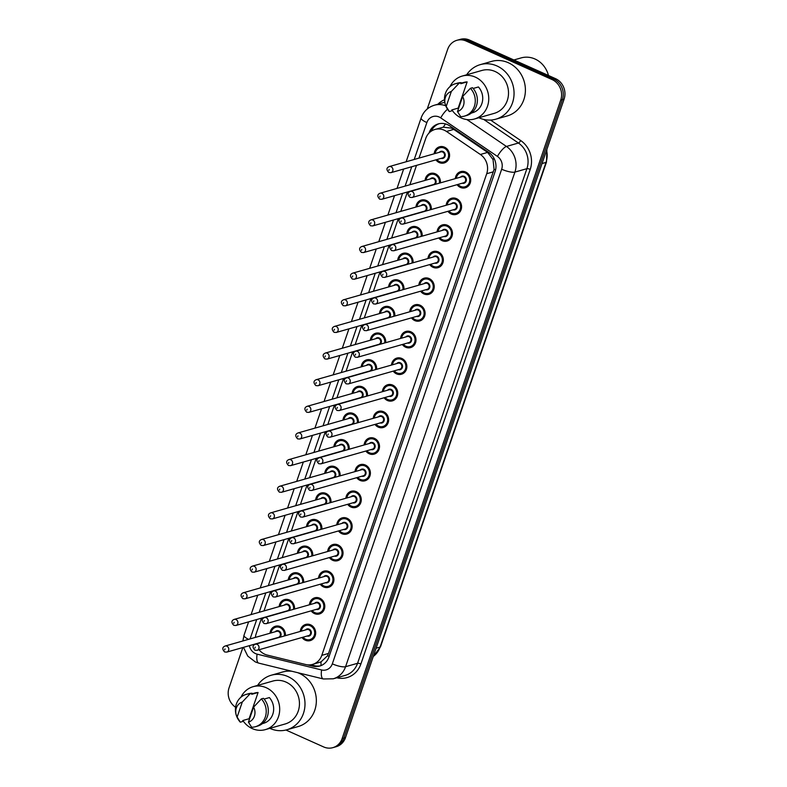 <?xml version="1.0" encoding="UTF-8"?>
<svg xmlns="http://www.w3.org/2000/svg" width="787" height="787" viewBox="0 0 787 787"><rect width="100%" height="100%" fill="white"/><g stroke="black" fill="none" stroke-linecap="round" stroke-linejoin="round"><path stroke-width="1.18" d="M446.209 205.25A8.401 7.644 74.1 0 1 451.581 198.265A8.401 7.644 74.1 0 1 456.519 198.649A8.401 7.644 74.1 0 1 461.585 206.951A8.401 7.644 74.1 0 1 456.185 214.428A8.401 7.644 74.1 0 1 451.246 214.034A8.401 7.644 74.1 0 1 447.941 211.319M437.09 231.89A8.401 7.644 74.1 0 1 442.461 224.895A8.401 7.644 74.1 0 1 447.4 225.289A8.401 7.644 74.1 0 1 452.466 233.582A8.401 7.644 74.1 0 1 447.065 241.058A8.401 7.644 74.1 0 1 442.127 240.674A8.401 7.644 74.1 0 1 438.812 237.949M427.971 258.53A8.401 7.644 74.1 0 1 433.342 251.535A8.401 7.644 74.1 0 1 438.28 251.919A8.401 7.644 74.1 0 1 443.347 260.222A8.401 7.644 74.1 0 1 437.946 267.698A8.401 7.644 74.1 0 1 433.007 267.305A8.401 7.644 74.1 0 1 429.692 264.589M418.851 285.16A8.401 7.644 74.1 0 1 424.223 278.165A8.401 7.644 74.1 0 1 429.161 278.559A8.401 7.644 74.1 0 1 434.227 286.862A8.401 7.644 74.1 0 1 428.826 294.328A8.401 7.644 74.1 0 1 423.888 293.945A8.401 7.644 74.1 0 1 420.573 291.22M409.732 311.8A8.401 7.644 74.1 0 1 415.103 304.805A8.401 7.644 74.1 0 1 420.042 305.199A8.401 7.644 74.1 0 1 425.108 313.492A8.401 7.644 74.1 0 1 419.707 320.968A8.401 7.644 74.1 0 1 414.769 320.575A8.401 7.644 74.1 0 1 411.453 317.859M400.613 338.43A8.401 7.644 74.1 0 1 405.984 331.435A8.401 7.644 74.1 0 1 410.922 331.829A8.401 7.644 74.1 0 1 415.989 340.132A8.401 7.644 74.1 0 1 410.588 347.608A8.401 7.644 74.1 0 1 405.649 347.215A8.401 7.644 74.1 0 1 402.334 344.499M391.493 365.07A8.401 7.644 74.1 0 1 396.864 358.075A8.401 7.644 74.1 0 1 401.803 358.469A8.401 7.644 74.1 0 1 406.869 366.762A8.401 7.644 74.1 0 1 401.468 374.238A8.401 7.644 74.1 0 1 396.53 373.855A8.401 7.644 74.1 0 1 393.215 371.13M382.374 391.7A8.401 7.644 74.1 0 1 387.745 384.715A8.401 7.644 74.1 0 1 392.683 385.099A8.401 7.644 74.1 0 1 397.75 393.402A8.401 7.644 74.1 0 1 392.349 400.878A8.401 7.644 74.1 0 1 387.411 400.485A8.401 7.644 74.1 0 1 384.095 397.769M373.254 418.34A8.401 7.644 74.1 0 1 378.626 411.345A8.401 7.644 74.1 0 1 383.564 411.739A8.401 7.644 74.1 0 1 388.63 420.042A8.401 7.644 74.1 0 1 383.23 427.508A8.401 7.644 74.1 0 1 378.291 427.125A8.401 7.644 74.1 0 1 374.976 424.4M364.135 444.98A8.401 7.644 74.1 0 1 369.506 437.985A8.401 7.644 74.1 0 1 374.445 438.369A8.401 7.644 74.1 0 1 379.511 446.672A8.401 7.644 74.1 0 1 374.11 454.148A8.401 7.644 74.1 0 1 369.172 453.755A8.401 7.644 74.1 0 1 365.857 451.04M355.016 471.61A8.401 7.644 74.1 0 1 360.387 464.615A8.401 7.644 74.1 0 1 365.325 465.009A8.401 7.644 74.1 0 1 370.392 473.312A8.401 7.644 74.1 0 1 364.991 480.788A8.401 7.644 74.1 0 1 360.053 480.395A8.401 7.644 74.1 0 1 356.737 477.67M345.896 498.25A8.401 7.644 74.1 0 1 351.268 491.255A8.401 7.644 74.1 0 1 356.206 491.649A8.401 7.644 74.1 0 1 361.272 499.942A8.401 7.644 74.1 0 1 355.872 507.418A8.401 7.644 74.1 0 1 350.933 507.035A8.401 7.644 74.1 0 1 347.618 504.31M336.777 524.88A8.401 7.644 74.1 0 1 342.148 517.895A8.401 7.644 74.1 0 1 347.087 518.279A8.401 7.644 74.1 0 1 352.153 526.582A8.401 7.644 74.1 0 1 346.752 534.058A8.401 7.644 74.1 0 1 341.814 533.665A8.401 7.644 74.1 0 1 338.499 530.95M327.658 551.52A8.401 7.644 74.1 0 1 333.029 544.525A8.401 7.644 74.1 0 1 337.967 544.919A8.401 7.644 74.1 0 1 343.034 553.222A8.401 7.644 74.1 0 1 337.633 560.688A8.401 7.644 74.1 0 1 332.694 560.305A8.401 7.644 74.1 0 1 329.379 557.58M318.538 578.16A8.401 7.644 74.1 0 1 323.91 571.165A8.401 7.644 74.1 0 1 328.848 571.549A8.401 7.644 74.1 0 1 333.914 579.852A8.401 7.644 74.1 0 1 328.513 587.328A8.401 7.644 74.1 0 1 323.575 586.935A8.401 7.644 74.1 0 1 320.26 584.22M309.419 604.79A8.401 7.644 74.1 0 1 314.79 597.795A8.401 7.644 74.1 0 1 319.729 598.189A8.401 7.644 74.1 0 1 324.795 606.492A8.401 7.644 74.1 0 1 319.394 613.968A8.401 7.644 74.1 0 1 314.456 613.575A8.401 7.644 74.1 0 1 311.14 610.85M300.3 631.43A8.401 7.644 74.1 0 1 305.671 624.435A8.401 7.644 74.1 0 1 310.609 624.829A8.401 7.644 74.1 0 1 315.676 633.122A8.401 7.644 74.1 0 1 310.275 640.598A8.401 7.644 74.1 0 1 305.336 640.215A8.401 7.644 74.1 0 1 302.021 637.49M455.329 178.619A8.401 7.644 74.1 0 1 460.7 171.625A8.401 7.644 74.1 0 1 465.638 172.019A8.401 7.644 74.1 0 1 470.705 180.312A8.401 7.644 74.1 0 1 465.304 187.788A8.401 7.644 74.1 0 1 460.375 187.404A8.401 7.644 74.1 0 1 457.06 184.679M425.078 180.41A8.401 7.644 74.1 0 1 430.45 173.425A8.401 7.644 74.1 0 1 435.388 173.809A8.401 7.644 74.1 0 1 440.405 182.869M415.959 207.05A8.401 7.644 74.1 0 1 421.33 200.055A8.401 7.644 74.1 0 1 426.269 200.449A8.401 7.644 74.1 0 1 431.286 209.509M406.84 233.69A8.401 7.644 74.1 0 1 412.211 226.695A8.401 7.644 74.1 0 1 417.149 227.079A8.401 7.644 74.1 0 1 422.166 236.139M397.72 260.32A8.401 7.644 74.1 0 1 403.092 253.325A8.401 7.644 74.1 0 1 408.03 253.719A8.401 7.644 74.1 0 1 413.047 262.779M388.601 286.96A8.401 7.644 74.1 0 1 393.972 279.965A8.401 7.644 74.1 0 1 398.911 280.359A8.401 7.644 74.1 0 1 403.928 289.409M379.482 313.59A8.401 7.644 74.1 0 1 384.853 306.605A8.401 7.644 74.1 0 1 389.791 306.989A8.401 7.644 74.1 0 1 394.808 316.049M370.362 340.23A8.401 7.644 74.1 0 1 375.733 333.235A8.401 7.644 74.1 0 1 380.672 333.629A8.401 7.644 74.1 0 1 385.689 342.689M361.243 366.87A8.401 7.644 74.1 0 1 366.614 359.875A8.401 7.644 74.1 0 1 371.553 360.259A8.401 7.644 74.1 0 1 376.57 369.319M352.123 393.5A8.401 7.644 74.1 0 1 357.495 386.506A8.401 7.644 74.1 0 1 362.433 386.899A8.401 7.644 74.1 0 1 367.45 395.959M343.004 420.14A8.401 7.644 74.1 0 1 348.375 413.145A8.401 7.644 74.1 0 1 353.314 413.539A8.401 7.644 74.1 0 1 358.331 422.589M333.885 446.77A8.401 7.644 74.1 0 1 339.256 439.776A8.401 7.644 74.1 0 1 344.194 440.169A8.401 7.644 74.1 0 1 349.212 449.229M324.765 473.41A8.401 7.644 74.1 0 1 330.137 466.416A8.401 7.644 74.1 0 1 335.075 466.809A8.401 7.644 74.1 0 1 340.092 475.869M315.646 500.04A8.401 7.644 74.1 0 1 321.017 493.055A8.401 7.644 74.1 0 1 325.956 493.439A8.401 7.644 74.1 0 1 330.973 502.5M306.527 526.68A8.401 7.644 74.1 0 1 311.898 519.686A8.401 7.644 74.1 0 1 316.836 520.079A8.401 7.644 74.1 0 1 321.853 529.139M297.407 553.32A8.401 7.644 74.1 0 1 302.779 546.326A8.401 7.644 74.1 0 1 307.717 546.709A8.401 7.644 74.1 0 1 312.734 555.77M288.288 579.95A8.401 7.644 74.1 0 1 293.659 572.956A8.401 7.644 74.1 0 1 298.598 573.349A8.401 7.644 74.1 0 1 303.615 582.41M279.169 606.59A8.401 7.644 74.1 0 1 284.54 599.596A8.401 7.644 74.1 0 1 289.478 599.989A8.401 7.644 74.1 0 1 294.495 609.049M270.049 633.22A8.401 7.644 74.1 0 1 275.42 626.236A8.401 7.644 74.1 0 1 280.359 626.619A8.401 7.644 74.1 0 1 285.376 635.68M434.198 153.78A8.401 7.644 74.1 0 1 439.569 146.785A8.401 7.644 74.1 0 1 444.507 147.179A8.401 7.644 74.1 0 1 449.574 155.472A8.401 7.644 74.1 0 1 444.173 162.948A8.401 7.644 74.1 0 1 439.235 162.565A8.401 7.644 74.1 0 1 435.929 159.84M259.041 649.737A15.76 14.323 -105.9 0 0 267.226 655.079L305.73 664.523A15.76 14.323 -105.9 0 0 312.557 664.415L321.057 661.877L327.549 655.728L328.553 653.426L494.079 169.333L493.036 159.564L487.615 152.412L453.755 129.402L451.433 128.133L443.327 127.179L434.955 129.462A15.76 14.323 -105.9 0 0 425.708 138.532L419.009 158.108M312.557 664.415A15.76 14.323 -105.9 0 0 321.804 655.345L486.71 173.711A15.76 14.323 -105.9 0 0 480.355 154.478L446.495 131.468A15.76 14.323 -105.9 0 0 444.212 130.189A15.76 14.323 -105.9 0 0 434.955 129.462M261.491 618.179L256.168 633.732A15.76 14.323 -105.9 0 0 255.372 637.411M416.52 165.368L409.889 184.738M407.4 192.008L400.77 211.378M398.281 218.638L391.651 238.018M389.162 245.278L382.531 264.648M380.042 271.909L373.412 291.288M370.923 298.548L364.292 317.918M361.804 325.188L355.173 344.558M352.684 351.819L346.054 371.198M343.565 378.458L336.934 397.828M334.445 405.089L327.815 424.468M325.326 431.729L318.696 451.099M316.207 458.368L309.576 477.739M307.087 484.999L300.457 504.378M297.968 511.639L291.338 531.009M288.849 538.269L282.218 557.649M279.729 564.909L273.099 584.279M270.61 591.549L263.979 610.919M427.233 109.009L447.655 49.374A15.76 14.323 74.1 0 1 456.903 40.304A15.76 14.323 74.1 0 1 466.16 41.042L552.1 79.576A15.76 14.323 74.1 0 1 560.728 100.087L342.119 738.58L343.801 738.098A15.76 14.323 74.1 0 1 334.554 747.168A15.76 14.323 74.1 0 0 343.801 738.098L562.41 99.605L343.801 738.098L345.483 737.626A15.76 14.323 74.1 0 1 336.236 746.696L332.871 747.65A15.76 14.323 74.1 0 1 323.614 746.922L285.937 730.021M552.1 79.576L553.782 79.103A15.76 14.323 74.1 0 1 562.41 99.605A15.76 14.323 74.1 0 0 553.782 79.103L467.842 40.56L553.782 79.103L555.465 78.621A15.76 14.323 74.1 0 1 564.092 99.132L345.483 737.626M456.903 40.304L458.585 39.832A15.76 14.323 74.1 0 1 467.842 40.56A15.76 14.323 74.1 0 0 458.585 39.832L460.267 39.35A15.76 14.323 74.1 0 1 469.524 40.078L555.465 78.621M307.294 664.808L312.852 666.176A15.76 14.323 -105.9 0 0 319.679 666.068A15.76 14.323 -105.9 0 0 328.927 656.997L495.112 171.615A15.76 14.323 -105.9 0 0 488.766 152.383L449.82 125.92A15.76 14.323 -105.9 0 0 447.537 124.651A15.76 14.323 -105.9 0 0 438.28 123.913A15.76 14.323 -105.9 0 0 429.033 132.983L429.004 133.072M431.227 131.203A15.76 14.323 74.1 0 1 439.136 123.707M235.598 707.238A15.76 14.323 74.1 0 1 229.047 687.868L242.858 647.524M342.119 738.58A15.76 14.323 74.1 0 1 332.871 747.65M320.506 665.802A15.76 14.323 74.1 0 1 314.534 665.694L310.826 664.789M513.881 59.979L521.112 57.913A23.64 21.495 74.1 0 1 535.003 59.015A23.64 21.495 74.1 0 1 548.46 75.483M466.642 74.804A28.362 25.794 74.1 0 1 480.286 64.632A28.362 25.794 74.1 0 1 496.951 65.951A28.362 25.794 74.1 0 1 514.049 93.958A28.362 25.794 74.1 0 1 495.83 119.191A28.362 25.794 74.1 0 1 479.175 117.873A28.362 25.794 74.1 0 1 478.88 117.745M480.286 64.632L491.639 61.396A28.362 25.794 74.1 0 1 508.304 62.714A28.362 25.794 74.1 0 1 525.401 90.731A28.362 25.794 74.1 0 1 507.192 115.955L495.83 119.191M450.016 86.6A22.321 20.295 74.1 0 1 462.176 76.073A22.321 20.295 74.1 0 1 475.289 77.106A22.321 20.295 74.1 0 1 488.747 99.162A22.321 20.295 74.1 0 1 474.413 119.014A22.321 20.295 74.1 0 1 461.3 117.981A22.321 20.295 74.1 0 1 451.905 109.905M462.176 76.073L481.939 70.446A22.321 20.295 74.1 0 1 495.053 71.479A22.321 20.295 74.1 0 1 508.51 93.525A22.321 20.295 74.1 0 1 494.177 113.377L474.413 119.014M473.164 88.469L478.437 86.964A15.76 14.323 74.1 0 1 472.613 112.698L471.423 113.043M462.638 96.526A10.506 9.552 74.1 0 1 457.503 111.538L462.638 96.526L470.39 88.311A16.812 15.287 74.1 0 1 464.487 116.102A16.812 15.287 74.1 0 1 460.69 116.643L457.503 111.538M470.39 88.311L472.485 87.711A16.812 15.287 74.1 0 1 466.593 115.512L464.487 116.102M460.818 83.697L467.134 81.897L458.152 108.124L451.846 109.914L451.482 110.967L449.377 111.567A16.812 15.287 74.1 0 1 455.28 83.776A16.812 15.287 74.1 0 1 459.077 83.245L461.182 82.645L460.818 83.697M460.975 83.245L463.976 82.389A15.76 14.323 74.1 0 1 467.134 81.897M446.19 106.471A10.506 9.552 74.1 0 1 451.335 91.459L446.19 106.471L449.377 111.567M451.335 91.459L459.077 83.245M455.28 83.776L457.375 83.176A16.812 15.287 74.1 0 1 461.182 82.645M257.585 685.408A28.362 25.794 74.1 0 1 271.23 675.236A28.362 25.794 74.1 0 1 287.894 676.554A28.362 25.794 74.1 0 1 304.992 704.572A28.362 25.794 74.1 0 1 286.773 729.795A28.362 25.794 74.1 0 1 270.118 728.477A28.362 25.794 74.1 0 1 269.823 728.349M271.23 675.236L282.582 672.009A28.362 25.794 74.1 0 1 291.967 671.281M297.722 672.688A28.362 25.794 74.1 0 1 299.247 673.318A28.362 25.794 74.1 0 1 316.344 701.335A28.362 25.794 74.1 0 1 298.135 726.558L286.773 729.795M240.96 697.203A22.321 20.295 74.1 0 1 253.119 686.687A22.321 20.295 74.1 0 1 266.232 687.72A22.321 20.295 74.1 0 1 279.69 709.766A22.321 20.295 74.1 0 1 265.357 729.618A22.321 20.295 74.1 0 1 252.243 728.585A22.321 20.295 74.1 0 1 242.849 720.508M253.119 686.687L272.882 681.05A22.321 20.295 74.1 0 1 285.996 682.083A22.321 20.295 74.1 0 1 299.453 704.129A22.321 20.295 74.1 0 1 285.12 723.991L265.357 729.618M264.107 699.082L269.38 697.577A15.76 14.323 74.1 0 1 263.556 723.302L262.366 723.647M253.581 707.139A10.506 9.552 74.1 0 1 248.446 722.151L253.581 707.139L261.333 698.925A16.812 15.287 74.1 0 1 255.431 726.716A16.812 15.287 74.1 0 1 251.633 727.247L248.446 722.151M261.333 698.925L263.429 698.325A16.812 15.287 74.1 0 1 257.536 726.116L255.431 726.716M251.761 694.301L258.077 692.501L249.095 718.728L242.79 720.528L242.426 721.581L240.32 722.181A16.812 15.287 74.1 0 1 246.223 694.38A16.812 15.287 74.1 0 1 250.02 693.849L252.125 693.249L251.761 694.301M251.919 693.849L254.919 692.993A15.76 14.323 74.1 0 1 258.077 692.501M237.133 717.075A10.506 9.552 74.1 0 1 242.278 702.063L237.133 717.075L240.32 722.181M242.278 702.063L250.02 693.849M246.223 694.38L248.318 693.78A16.812 15.287 74.1 0 1 252.125 693.249M453.755 129.402L446.495 131.468M432.663 130.357A15.76 3.984 -161.1 0 1 431.866 129.934M495.584 169.953A15.76 3.984 -161.1 0 1 494.079 169.333M493.036 159.564A15.76 4.437 -55.8 0 1 493.941 158.197M329.143 656.378A15.76 3.984 -161.1 0 1 327.549 655.728M443.327 127.179A15.76 4.437 -55.8 0 1 445.491 123.913M321.037 665.605A15.76 5.824 -76.2 0 1 321.057 661.877M487.615 152.412L480.355 154.478M493.449 171.792L486.71 173.711M328.553 653.426L321.804 655.345M542.036 163.548L546.011 162.417A5.253 1.328 18.9 0 0 546.463 162.092L380.524 646.747A5.253 1.328 -161.1 0 1 380.082 647.071L546.011 162.417A21.013 19.104 -105.9 0 0 546.591 150.238M373.274 656.456A21.013 19.104 -105.9 0 0 380.082 647.071L376.107 648.203M469.524 40.078L466.16 41.042M564.092 99.132L560.728 100.087M249.371 645.674A10.506 9.552 -105.9 0 0 255.49 653.584A10.506 9.552 -105.9 0 0 257.103 654.145L321.608 669.963A10.506 9.552 -105.9 0 0 332.321 663.844L501.663 169.235A10.506 9.552 -105.9 0 0 497.433 156.416L440.71 117.873A10.506 9.552 -105.9 0 0 439.195 117.017A10.506 9.552 -105.9 0 0 426.859 122.575L414.228 159.466M426.859 122.575A10.506 2.656 18.9 0 1 421.124 117.981C423.485 111.518 427.902 107.268 434.345 105.232A21.013 19.104 74.1 0 1 445.757 105.812M243.458 647.357L247.757 656.083L255.391 661.975L258.815 663.146A10.506 3.886 -76.2 0 1 257.103 654.145M437.916 104.218A23.64 21.495 74.1 0 1 444.488 99.752M490.557 120.057L520.689 140.539A23.64 21.495 74.1 0 1 530.222 169.392L360.879 664.002A23.64 21.495 74.1 0 1 336.806 677.784M466.888 119.565L506.454 146.451L518.436 143.027L483.68 119.417M497.433 156.416A10.506 2.961 -55.8 0 1 506.454 146.451A21.013 19.104 74.1 0 1 514.914 172.087L526.906 168.674A21.013 19.104 -105.9 0 0 518.436 143.027A2.627 0.738 124.2 0 0 520.689 140.539M501.663 169.235A10.506 2.656 18.9 0 0 514.914 172.087L345.572 666.707L357.564 663.293L526.906 168.674A2.627 0.659 -161.1 0 1 530.222 169.392M332.321 663.844A10.506 2.656 18.9 0 0 345.572 666.707A21.013 19.104 74.1 0 1 333.245 678.797L345.227 675.384A21.013 19.104 -105.9 0 0 357.564 663.293A2.627 0.659 -161.1 0 1 360.879 664.002M411.739 166.736L405.108 186.106M402.619 193.366L395.989 212.746M393.5 220.006L386.87 239.376M384.381 246.636L377.75 266.016M375.261 273.276L368.631 292.646M366.142 299.916L359.511 319.286M357.023 326.546L350.392 345.916M347.903 353.186L341.273 372.556M338.784 379.816L332.153 399.196M329.664 406.456L323.034 425.826M320.545 433.096L313.915 452.466M311.426 459.726L304.795 479.096M302.306 486.366L295.676 505.736M293.187 512.996L286.557 532.376M284.068 539.636L277.437 559.006M274.948 566.266L268.318 585.646M265.829 592.906L259.189 612.276M256.71 619.546L250.069 638.916M258.815 663.146L323.309 678.965A10.506 3.886 -76.2 0 1 321.608 669.963M242.888 640.962L244 635.316A10.506 2.656 18.9 0 0 248.544 639.349M440.71 117.873A10.506 2.961 -55.8 0 1 447.528 109.216M314.534 665.694L312.852 666.176M434.906 153.573A7.88 7.162 74.1 0 1 439.923 147.228A7.88 7.162 74.1 0 1 444.557 147.592A7.88 7.162 74.1 0 1 449.298 155.373A7.88 7.162 74.1 0 1 444.242 162.388A7.88 7.162 74.1 0 1 439.618 162.024M436.923 159.554A7.358 6.689 -105.9 0 0 439.569 161.601A7.358 6.689 -105.9 0 0 448.206 157.705A7.358 6.689 -105.9 0 0 444.173 148.133A7.358 6.689 -105.9 0 0 435.201 153.495M439.353 152.304A3.679 3.345 74.1 0 1 445.098 156.101A3.679 3.345 74.1 0 1 441.084 158.374M390.923 172.668L442.53 157.961A3.148 2.863 -105.9 0 0 442.648 152.039A3.148 2.863 -105.9 0 0 440.799 151.901L389.191 166.598A3.148 2.863 74.1 0 1 392.949 169.864A3.148 2.863 74.1 0 1 390.923 172.668L388.817 172.51C386.24 169.776 386.358 167.808 389.191 166.598M388.847 170.415L389.172 169.451L388.847 170.415M439.53 161.984A7.88 7.162 74.1 0 1 436.637 159.633M463.405 171.399L461.054 172.068L457.375 174.704L455.998 178.423A7.88 7.162 74.1 0 1 461.054 172.068A7.88 7.162 74.1 0 1 465.688 172.432A7.88 7.162 74.1 0 1 470.429 180.213A7.88 7.162 74.1 0 1 465.373 187.227A7.88 7.162 74.1 0 1 460.749 186.863A7.88 7.162 74.1 0 1 457.768 184.473M458.054 184.394A7.358 6.689 -105.9 0 0 460.7 186.44A7.358 6.689 -105.9 0 0 469.337 182.545A7.358 6.689 -105.9 0 0 465.304 172.973A7.358 6.689 -105.9 0 0 456.332 178.334M460.484 177.144A3.679 3.345 74.1 0 1 466.229 180.941A3.679 3.345 74.1 0 1 462.215 183.214M463.661 182.8A3.148 2.863 -105.9 0 0 463.779 176.878A3.148 2.863 -105.9 0 0 461.93 176.741L410.322 191.438A3.148 2.863 74.1 0 1 414.08 194.704A3.148 2.863 74.1 0 1 412.054 197.507L463.661 182.8M410.302 194.291L409.978 195.255L410.302 194.291M433.155 173.199L430.804 173.868L427.125 176.495L425.747 180.223A7.88 7.162 74.1 0 1 430.804 173.868A7.88 7.162 74.1 0 1 435.437 174.232A7.88 7.162 74.1 0 1 440.11 182.958M439.382 183.164A7.358 6.689 -105.9 0 0 435.054 174.773A7.358 6.689 -105.9 0 0 426.082 180.125M430.233 178.944A3.679 3.345 74.1 0 1 436.077 181.069A3.679 3.345 74.1 0 1 434.886 184.443M381.803 199.298L433.411 184.591A3.148 2.863 -105.9 0 0 433.529 178.679A3.148 2.863 -105.9 0 0 431.679 178.531L380.072 193.238A3.148 2.863 74.1 0 1 383.83 196.494A3.148 2.863 74.1 0 1 381.803 199.298L379.698 199.15C377.121 196.416 377.239 194.448 380.072 193.238M379.728 197.045L380.052 196.091L379.728 197.045M432.486 185.122A3.679 3.345 74.1 0 1 431.965 185.004M416.667 206.843A7.88 7.162 74.1 0 1 421.684 200.498A7.88 7.162 74.1 0 1 426.318 200.872A7.88 7.162 74.1 0 1 430.991 209.588M430.263 209.795A7.358 6.689 -105.9 0 0 425.934 201.413A7.358 6.689 -105.9 0 0 416.962 206.765M421.114 205.584A3.679 3.345 74.1 0 1 426.957 207.709A3.679 3.345 74.1 0 1 425.767 211.073M372.684 225.938L424.291 211.231A3.148 2.863 -105.9 0 0 424.409 205.318A3.148 2.863 -105.9 0 0 422.56 205.171L370.952 219.878A3.148 2.863 74.1 0 1 374.71 223.134A3.148 2.863 74.1 0 1 372.684 225.938L370.579 225.78C368.001 223.046 368.119 221.078 370.952 219.878M370.608 223.685L370.933 222.721L370.608 223.685M423.367 211.762A3.679 3.345 74.1 0 1 422.845 211.644M407.548 233.483A7.88 7.162 74.1 0 1 412.565 227.138A7.88 7.162 74.1 0 1 417.199 227.502A7.88 7.162 74.1 0 1 421.871 236.228M421.143 236.434A7.358 6.689 -105.9 0 0 416.815 228.043A7.358 6.689 -105.9 0 0 407.843 233.405M411.995 232.214A3.679 3.345 74.1 0 1 417.838 234.339A3.679 3.345 74.1 0 1 416.648 237.713M363.564 252.568L415.172 237.871A3.148 2.863 -105.9 0 0 415.29 231.949A3.148 2.863 -105.9 0 0 413.441 231.801L361.833 246.508A3.148 2.863 74.1 0 1 365.591 249.764A3.148 2.863 74.1 0 1 363.564 252.568L361.459 252.42C358.882 249.686 359 247.718 361.833 246.508M361.489 250.325L361.813 249.361L361.489 250.325M414.247 238.402A3.679 3.345 74.1 0 1 413.726 238.274M398.429 260.123A7.88 7.162 74.1 0 1 403.446 253.778A7.88 7.162 74.1 0 1 408.079 254.142A7.88 7.162 74.1 0 1 412.752 262.858M412.024 263.065A7.358 6.689 -105.9 0 0 407.696 254.683A7.358 6.689 -105.9 0 0 398.724 260.035M402.875 258.854A3.679 3.345 74.1 0 1 408.719 260.979A3.679 3.345 74.1 0 1 407.528 264.353M354.445 279.208L406.053 264.501A3.148 2.863 -105.9 0 0 406.171 258.589A3.148 2.863 -105.9 0 0 404.321 258.441L352.714 273.148A3.148 2.863 74.1 0 1 356.472 276.404A3.148 2.863 74.1 0 1 354.445 279.208L352.34 279.051C349.762 276.326 349.881 274.348 352.714 273.148M352.369 276.955L352.694 275.991L352.369 276.955M405.128 265.032A3.679 3.345 74.1 0 1 404.607 264.914M446.918 205.053A7.88 7.162 74.1 0 1 451.935 198.708A7.88 7.162 74.1 0 1 456.568 199.072A7.88 7.162 74.1 0 1 461.31 206.853A7.88 7.162 74.1 0 1 456.253 213.857A7.88 7.162 74.1 0 1 451.63 213.493A7.88 7.162 74.1 0 1 448.649 211.113M448.934 211.034A7.358 6.689 -105.9 0 0 451.581 213.07A7.358 6.689 -105.9 0 0 460.218 209.185A7.358 6.689 -105.9 0 0 456.185 199.613A7.358 6.689 -105.9 0 0 447.213 204.964M451.364 203.784A3.679 3.345 74.1 0 1 457.109 207.571A3.679 3.345 74.1 0 1 453.096 209.844M454.542 209.431A3.148 2.863 -105.9 0 0 454.66 203.518A3.148 2.863 -105.9 0 0 452.81 203.371L401.203 218.078A3.148 2.863 74.1 0 1 404.961 221.334A3.148 2.863 74.1 0 1 402.934 224.138L454.542 209.431M401.183 220.931L400.858 221.885L401.183 220.931M437.798 231.683A7.88 7.162 74.1 0 1 442.815 225.338A7.88 7.162 74.1 0 1 447.449 225.712A7.88 7.162 74.1 0 1 452.191 233.493A7.88 7.162 74.1 0 1 447.134 240.497A7.88 7.162 74.1 0 1 442.51 240.133A7.88 7.162 74.1 0 1 439.53 237.753M439.815 237.664A7.358 6.689 -105.9 0 0 442.461 239.71A7.358 6.689 -105.9 0 0 451.099 235.815A7.358 6.689 -105.9 0 0 447.065 226.243A7.358 6.689 -105.9 0 0 438.093 231.604M442.245 230.424A3.679 3.345 74.1 0 1 447.99 234.211A3.679 3.345 74.1 0 1 443.976 236.484M445.422 236.07A3.148 2.863 -105.9 0 0 445.54 230.158A3.148 2.863 -105.9 0 0 443.691 230.011L392.083 244.718A3.148 2.863 74.1 0 1 395.841 247.974A3.148 2.863 74.1 0 1 393.815 250.778L445.422 236.07M392.064 247.561L391.739 248.525L392.064 247.561M433.303 266.724A7.88 7.162 74.1 0 1 430.4 264.383M428.679 258.323A7.88 7.162 74.1 0 1 433.696 251.978A7.88 7.162 74.1 0 1 438.329 252.342A7.88 7.162 74.1 0 1 443.071 260.123A7.88 7.162 74.1 0 1 438.015 267.127A7.88 7.162 74.1 0 1 433.391 266.763M430.696 264.304A7.358 6.689 -105.9 0 0 433.342 266.35A7.358 6.689 -105.9 0 0 441.979 262.455A7.358 6.689 -105.9 0 0 437.946 252.883A7.358 6.689 -105.9 0 0 428.974 258.234M433.125 257.054A3.679 3.345 74.1 0 1 438.871 260.841A3.679 3.345 74.1 0 1 434.857 263.114M436.303 262.701A3.148 2.863 -105.9 0 0 436.421 256.788A3.148 2.863 -105.9 0 0 434.572 256.641L382.964 271.348A3.148 2.863 74.1 0 1 386.722 274.604A3.148 2.863 74.1 0 1 384.695 277.408L436.303 262.701M382.944 274.201L382.62 275.165L382.944 274.201M389.309 286.753A7.88 7.162 74.1 0 1 394.326 280.408A7.88 7.162 74.1 0 1 398.96 280.772A7.88 7.162 74.1 0 1 403.633 289.498M402.905 289.705A7.358 6.689 -105.9 0 0 398.576 281.313A7.358 6.689 -105.9 0 0 389.604 286.675M393.756 285.484A3.679 3.345 74.1 0 1 399.599 287.619A3.679 3.345 74.1 0 1 398.409 290.983M345.326 305.848L396.933 291.141A3.148 2.863 -105.9 0 0 397.051 285.219A3.148 2.863 -105.9 0 0 395.202 285.081L343.594 299.778A3.148 2.863 74.1 0 1 347.352 303.044A3.148 2.863 74.1 0 1 345.326 305.848L343.221 305.69C340.643 302.956 340.761 300.988 343.594 299.778M343.25 303.595L343.575 302.631L343.25 303.595M396.009 291.672A3.679 3.345 74.1 0 1 395.487 291.554M380.19 313.393A7.88 7.162 74.1 0 1 385.207 307.048A7.88 7.162 74.1 0 1 389.831 307.412A7.88 7.162 74.1 0 1 394.513 316.138M393.785 316.344A7.358 6.689 -105.9 0 0 389.457 307.953A7.358 6.689 -105.9 0 0 380.485 313.305M384.636 312.124A3.679 3.345 74.1 0 1 390.48 314.249A3.679 3.345 74.1 0 1 389.29 317.623M336.206 332.478L387.814 317.771A3.148 2.863 -105.9 0 0 387.932 311.859A3.148 2.863 -105.9 0 0 386.083 311.711L334.475 326.418A3.148 2.863 74.1 0 1 338.233 329.674A3.148 2.863 74.1 0 1 336.206 332.478L334.101 332.321C331.524 329.596 331.642 327.628 334.475 326.418M334.131 330.225L334.455 329.271L334.131 330.225M386.889 318.302A3.679 3.345 74.1 0 1 386.368 318.184M371.07 340.023A7.88 7.162 74.1 0 1 376.088 333.678A7.88 7.162 74.1 0 1 380.711 334.052A7.88 7.162 74.1 0 1 385.394 342.768M384.666 342.975A7.358 6.689 -105.9 0 0 380.337 334.583A7.358 6.689 -105.9 0 0 371.366 339.945M375.517 338.764A3.679 3.345 74.1 0 1 381.361 340.889A3.679 3.345 74.1 0 1 380.17 344.253M327.087 359.118L378.695 344.411A3.148 2.863 -105.9 0 0 378.813 338.499A3.148 2.863 -105.9 0 0 376.963 338.351L325.356 353.058A3.148 2.863 74.1 0 1 329.114 356.314A3.148 2.863 74.1 0 1 327.087 359.118L324.982 358.961C322.404 356.226 322.522 354.258 325.356 353.058M325.011 356.865L325.336 355.901L325.011 356.865M377.77 344.942A3.679 3.345 74.1 0 1 377.248 344.824M419.56 284.963A7.88 7.162 74.1 0 1 424.577 278.618A7.88 7.162 74.1 0 1 429.21 278.982A7.88 7.162 74.1 0 1 433.952 286.763A7.88 7.162 74.1 0 1 428.895 293.767A7.88 7.162 74.1 0 1 424.272 293.403A7.88 7.162 74.1 0 1 421.281 291.023M421.576 290.934A7.358 6.689 -105.9 0 0 424.223 292.98A7.358 6.689 -105.9 0 0 432.86 289.095A7.358 6.689 -105.9 0 0 428.826 279.523A7.358 6.689 -105.9 0 0 419.855 284.874M424.006 283.694A3.679 3.345 74.1 0 1 429.751 287.481A3.679 3.345 74.1 0 1 425.737 289.754M427.184 289.341A3.148 2.863 -105.9 0 0 427.302 283.428A3.148 2.863 -105.9 0 0 425.452 283.281L373.845 297.988A3.148 2.863 74.1 0 1 377.603 301.244A3.148 2.863 74.1 0 1 375.576 304.048L427.184 289.341M373.825 300.831L373.5 301.795L373.825 300.831M415.152 320.034A7.88 7.162 74.1 0 1 412.162 317.653L415.093 320.034L419.776 320.407A7.88 7.162 74.1 0 1 415.152 320.034M417.808 304.579L415.457 305.248L411.778 307.874L410.401 311.603A7.88 7.162 74.1 0 1 415.457 305.248A7.88 7.162 74.1 0 1 420.091 305.612A7.88 7.162 74.1 0 1 424.832 313.393A7.88 7.162 74.1 0 1 419.776 320.407L422.127 319.738M412.457 317.574A7.358 6.689 -105.9 0 0 415.103 319.62A7.358 6.689 -105.9 0 0 423.74 315.725A7.358 6.689 -105.9 0 0 419.707 306.153A7.358 6.689 -105.9 0 0 410.735 311.514M414.887 310.324A3.679 3.345 74.1 0 1 420.632 314.121A3.679 3.345 74.1 0 1 416.618 316.394M418.064 315.981A3.148 2.863 -105.9 0 0 418.182 310.058A3.148 2.863 -105.9 0 0 416.333 309.911L364.725 324.618A3.148 2.863 74.1 0 1 368.483 327.884A3.148 2.863 74.1 0 1 366.457 330.678L418.064 315.981M364.706 327.471L364.381 328.435L364.706 327.471M401.321 338.233A7.88 7.162 74.1 0 1 406.338 331.888A7.88 7.162 74.1 0 1 410.971 332.252A7.88 7.162 74.1 0 1 415.713 340.033A7.88 7.162 74.1 0 1 410.657 347.037A7.88 7.162 74.1 0 1 406.033 346.673A7.88 7.162 74.1 0 1 403.042 344.293M403.337 344.204A7.358 6.689 -105.9 0 0 405.984 346.25A7.358 6.689 -105.9 0 0 414.621 342.365A7.358 6.689 -105.9 0 0 410.588 332.793A7.358 6.689 -105.9 0 0 401.616 338.144M405.767 336.964A3.679 3.345 74.1 0 1 411.512 340.751A3.679 3.345 74.1 0 1 407.499 343.024M408.945 342.611A3.148 2.863 -105.9 0 0 409.063 336.698A3.148 2.863 -105.9 0 0 407.213 336.551L355.606 351.258A3.148 2.863 74.1 0 1 359.364 354.514A3.148 2.863 74.1 0 1 357.337 357.318L408.945 342.611M355.586 354.111L355.262 355.065L355.586 354.111M361.951 366.663A7.88 7.162 74.1 0 1 366.968 360.318A7.88 7.162 74.1 0 1 371.592 360.682A7.88 7.162 74.1 0 1 376.275 369.408M375.547 369.615A7.358 6.689 -105.9 0 0 371.218 361.223A7.358 6.689 -105.9 0 0 362.246 366.575M366.398 365.394A3.679 3.345 74.1 0 1 372.241 367.519A3.679 3.345 74.1 0 1 371.051 370.893M317.968 385.748L369.575 371.041A3.148 2.863 -105.9 0 0 369.693 365.129A3.148 2.863 -105.9 0 0 367.844 364.981L316.236 379.688A3.148 2.863 74.1 0 1 319.994 382.944A3.148 2.863 74.1 0 1 317.968 385.748L315.862 385.6C313.285 382.866 313.403 380.898 316.236 379.688M315.892 383.505L316.217 382.541L315.892 383.505M368.65 371.582A3.679 3.345 74.1 0 1 368.129 371.454M352.832 393.303A7.88 7.162 74.1 0 1 357.849 386.958A7.88 7.162 74.1 0 1 362.473 387.322A7.88 7.162 74.1 0 1 367.155 396.038M366.427 396.245A7.358 6.689 -105.9 0 0 362.099 387.863A7.358 6.689 -105.9 0 0 353.127 393.215M357.278 392.034A3.679 3.345 74.1 0 1 363.122 394.159A3.679 3.345 74.1 0 1 361.931 397.533M308.848 412.388L360.446 397.681A3.148 2.863 -105.9 0 0 360.574 391.769A3.148 2.863 -105.9 0 0 358.724 391.621L307.117 406.328A3.148 2.863 74.1 0 1 310.875 409.584A3.148 2.863 74.1 0 1 308.848 412.388L306.743 412.231C304.166 409.506 304.284 407.528 307.117 406.328M306.763 410.135L307.097 409.171L306.763 410.135M359.531 398.212A3.679 3.345 74.1 0 1 359.01 398.094M343.712 419.933A7.88 7.162 74.1 0 1 348.73 413.588A7.88 7.162 74.1 0 1 353.353 413.952A7.88 7.162 74.1 0 1 358.036 422.678M357.308 422.885A7.358 6.689 -105.9 0 0 352.979 414.493A7.358 6.689 -105.9 0 0 344.008 419.855M348.159 418.664A3.679 3.345 74.1 0 1 354.002 420.799A3.679 3.345 74.1 0 1 352.812 424.163M299.729 439.018L351.327 424.321A3.148 2.863 -105.9 0 0 351.455 418.399A3.148 2.863 -105.9 0 0 349.605 418.251L297.998 432.958A3.148 2.863 74.1 0 1 301.755 436.224A3.148 2.863 74.1 0 1 299.729 439.018L297.624 438.871C295.036 436.136 295.164 434.168 297.998 432.958M297.643 436.775L297.978 435.811L297.643 436.775M350.412 424.852A3.679 3.345 74.1 0 1 349.89 424.734M334.593 446.573A7.88 7.162 74.1 0 1 339.61 440.228A7.88 7.162 74.1 0 1 344.234 440.592A7.88 7.162 74.1 0 1 348.916 449.318M348.188 449.525A7.358 6.689 -105.9 0 0 343.86 441.133A7.358 6.689 -105.9 0 0 334.888 446.485M339.04 445.304A3.679 3.345 74.1 0 1 344.883 447.429A3.679 3.345 74.1 0 1 343.693 450.803M290.61 465.658L342.207 450.951A3.148 2.863 -105.9 0 0 342.335 445.039A3.148 2.863 -105.9 0 0 340.486 444.891L288.878 459.598A3.148 2.863 74.1 0 1 292.636 462.854A3.148 2.863 74.1 0 1 290.61 465.658L288.504 465.501C285.917 462.776 286.045 460.808 288.878 459.598M288.524 463.405L288.859 462.451L288.524 463.405M341.292 451.482A3.679 3.345 74.1 0 1 340.771 451.364M325.474 473.203A7.88 7.162 74.1 0 1 330.491 466.858A7.88 7.162 74.1 0 1 335.114 467.222A7.88 7.162 74.1 0 1 339.797 475.948M339.069 476.155A7.358 6.689 -105.9 0 0 334.741 467.763A7.358 6.689 -105.9 0 0 325.769 473.125M329.92 471.944A3.679 3.345 74.1 0 1 335.764 474.069A3.679 3.345 74.1 0 1 334.573 477.434M281.49 492.298L333.088 477.591A3.148 2.863 -105.9 0 0 333.216 471.679A3.148 2.863 -105.9 0 0 331.366 471.531L279.759 486.228A3.148 2.863 74.1 0 1 283.517 489.494A3.148 2.863 74.1 0 1 281.49 492.298L279.385 492.141C276.798 489.406 276.926 487.438 279.759 486.228M279.405 490.045L279.739 489.081L279.405 490.045M332.173 478.122A3.679 3.345 74.1 0 1 331.642 478.004M392.201 364.863A7.88 7.162 74.1 0 1 397.219 358.518A7.88 7.162 74.1 0 1 401.842 358.882A7.88 7.162 74.1 0 1 406.594 366.663A7.88 7.162 74.1 0 1 401.537 373.677A7.88 7.162 74.1 0 1 396.914 373.313A7.88 7.162 74.1 0 1 393.923 370.933M394.218 370.844A7.358 6.689 -105.9 0 0 396.864 372.89A7.358 6.689 -105.9 0 0 405.502 368.995A7.358 6.689 -105.9 0 0 401.468 359.423A7.358 6.689 -105.9 0 0 392.497 364.784M396.648 363.604A3.679 3.345 74.1 0 1 402.393 367.391A3.679 3.345 74.1 0 1 398.379 369.664M399.826 369.251A3.148 2.863 -105.9 0 0 399.944 363.338A3.148 2.863 -105.9 0 0 398.094 363.191L346.487 377.888A3.148 2.863 74.1 0 1 350.245 381.154A3.148 2.863 74.1 0 1 348.218 383.958L399.826 369.251M346.467 380.741L346.142 381.705L346.467 380.741M383.082 391.503A7.88 7.162 74.1 0 1 388.099 385.158A7.88 7.162 74.1 0 1 392.723 385.522A7.88 7.162 74.1 0 1 397.474 393.303A7.88 7.162 74.1 0 1 392.418 400.308A7.88 7.162 74.1 0 1 387.784 399.944A7.88 7.162 74.1 0 1 384.804 397.563M385.099 397.484A7.358 6.689 -105.9 0 0 387.745 399.521A7.358 6.689 -105.9 0 0 396.382 395.635A7.358 6.689 -105.9 0 0 392.349 386.063A7.358 6.689 -105.9 0 0 383.377 391.414M387.529 390.234A3.679 3.345 74.1 0 1 393.274 394.021A3.679 3.345 74.1 0 1 389.26 396.294M390.706 395.881A3.148 2.863 -105.9 0 0 390.824 389.968A3.148 2.863 -105.9 0 0 388.975 389.821L337.367 404.528A3.148 2.863 74.1 0 1 341.125 407.784A3.148 2.863 74.1 0 1 339.099 410.588L390.706 395.881M337.348 407.381L337.023 408.335L337.348 407.381M373.963 418.143A7.88 7.162 74.1 0 1 378.98 411.798A7.88 7.162 74.1 0 1 383.603 412.162A7.88 7.162 74.1 0 1 388.355 419.943A7.88 7.162 74.1 0 1 383.299 426.947A7.88 7.162 74.1 0 1 378.665 426.584A7.88 7.162 74.1 0 1 375.684 424.203M375.979 424.114A7.358 6.689 -105.9 0 0 378.626 426.161A7.358 6.689 -105.9 0 0 387.263 422.275A7.358 6.689 -105.9 0 0 383.23 412.703A7.358 6.689 -105.9 0 0 374.258 418.054M378.409 416.874A3.679 3.345 74.1 0 1 384.154 420.661A3.679 3.345 74.1 0 1 380.141 422.934M381.587 422.521A3.148 2.863 -105.9 0 0 381.705 416.608A3.148 2.863 -105.9 0 0 379.855 416.461L328.248 431.168A3.148 2.863 74.1 0 1 332.006 434.424A3.148 2.863 74.1 0 1 329.979 437.228L381.587 422.521M328.228 434.011L327.904 434.975L328.228 434.011M369.546 453.214A7.88 7.162 74.1 0 1 366.565 450.833L369.497 453.214L374.179 453.587A7.88 7.162 74.1 0 1 369.546 453.214M364.843 444.773A7.88 7.162 74.1 0 1 369.86 438.428A7.88 7.162 74.1 0 1 374.484 438.792A7.88 7.162 74.1 0 1 379.236 446.573A7.88 7.162 74.1 0 1 374.179 453.587L376.53 452.918M366.86 450.754A7.358 6.689 -105.9 0 0 369.506 452.8A7.358 6.689 -105.9 0 0 378.144 448.905A7.358 6.689 -105.9 0 0 374.11 439.333A7.358 6.689 -105.9 0 0 365.138 444.694M369.29 443.504A3.679 3.345 74.1 0 1 375.035 447.291A3.679 3.345 74.1 0 1 371.021 449.574M372.467 449.161A3.148 2.863 -105.9 0 0 372.585 443.238A3.148 2.863 -105.9 0 0 370.736 443.091L319.128 457.798A3.148 2.863 74.1 0 1 322.886 461.054A3.148 2.863 74.1 0 1 320.86 463.858L372.467 449.161M319.109 460.651L318.774 461.615L319.109 460.651M355.724 471.413A7.88 7.162 74.1 0 1 360.741 465.068A7.88 7.162 74.1 0 1 365.365 465.432A7.88 7.162 74.1 0 1 370.116 473.213A7.88 7.162 74.1 0 1 365.06 480.218A7.88 7.162 74.1 0 1 360.426 479.854A7.88 7.162 74.1 0 1 357.446 477.473M357.741 477.384A7.358 6.689 -105.9 0 0 360.387 479.431A7.358 6.689 -105.9 0 0 369.024 475.545A7.358 6.689 -105.9 0 0 364.991 465.973A7.358 6.689 -105.9 0 0 356.019 471.324M360.171 470.144A3.679 3.345 74.1 0 1 365.916 473.931A3.679 3.345 74.1 0 1 361.902 476.204M363.338 475.791A3.148 2.863 -105.9 0 0 363.466 469.878A3.148 2.863 -105.9 0 0 361.617 469.731L310.009 484.438A3.148 2.863 74.1 0 1 313.767 487.694A3.148 2.863 74.1 0 1 311.741 490.498L363.338 475.791M309.989 487.291L309.655 488.245L309.989 487.291M316.354 499.843A7.88 7.162 74.1 0 1 321.371 493.498A7.88 7.162 74.1 0 1 325.995 493.862A7.88 7.162 74.1 0 1 330.678 502.588M329.95 502.795A7.358 6.689 -105.9 0 0 325.621 494.403A7.358 6.689 -105.9 0 0 316.649 499.755M320.801 498.574A3.679 3.345 74.1 0 1 326.644 500.699A3.679 3.345 74.1 0 1 325.454 504.073M272.371 518.928L323.969 504.221A3.148 2.863 -105.9 0 0 324.096 498.309A3.148 2.863 -105.9 0 0 322.247 498.161L270.639 512.868A3.148 2.863 74.1 0 1 274.397 516.124A3.148 2.863 74.1 0 1 272.371 518.928L270.266 518.781C267.678 516.046 267.806 514.078 270.639 512.868M270.285 516.675L270.62 515.721L270.285 516.675M323.054 504.752A3.679 3.345 74.1 0 1 322.522 504.634M307.235 526.483A7.88 7.162 74.1 0 1 312.252 520.138A7.88 7.162 74.1 0 1 316.876 520.502A7.88 7.162 74.1 0 1 321.558 529.218M320.83 529.425A7.358 6.689 -105.9 0 0 316.502 521.043A7.358 6.689 -105.9 0 0 307.53 526.395M311.682 525.214A3.679 3.345 74.1 0 1 317.525 527.339A3.679 3.345 74.1 0 1 316.335 530.713M263.252 545.568L314.849 530.861A3.148 2.863 -105.9 0 0 314.977 524.949A3.148 2.863 -105.9 0 0 313.128 524.801L261.52 539.508A3.148 2.863 74.1 0 1 265.278 542.764A3.148 2.863 74.1 0 1 263.252 545.568L261.146 545.411C258.559 542.686 258.687 540.708 261.52 539.508M261.166 543.315L261.5 542.351L261.166 543.315M313.934 531.392A3.679 3.345 74.1 0 1 313.403 531.274M298.116 553.113A7.88 7.162 74.1 0 1 303.133 546.768A7.88 7.162 74.1 0 1 307.756 547.132A7.88 7.162 74.1 0 1 312.439 555.858M311.711 556.065A7.358 6.689 -105.9 0 0 307.383 547.673A7.358 6.689 -105.9 0 0 298.411 553.035M302.562 551.844A3.679 3.345 74.1 0 1 308.406 553.979A3.679 3.345 74.1 0 1 307.215 557.344M254.132 572.198L305.73 557.501A3.148 2.863 -105.9 0 0 305.858 551.579A3.148 2.863 -105.9 0 0 304.008 551.431L252.401 566.138A3.148 2.863 74.1 0 1 256.149 569.394A3.148 2.863 74.1 0 1 254.132 572.198L252.027 572.051C249.44 569.316 249.568 567.348 252.401 566.138M252.047 569.955L252.381 568.991L252.047 569.955M304.815 558.032A3.679 3.345 74.1 0 1 304.284 557.914M288.996 579.753A7.88 7.162 74.1 0 1 294.013 573.408A7.88 7.162 74.1 0 1 298.637 573.772A7.88 7.162 74.1 0 1 303.32 582.488M302.592 582.695A7.358 6.689 -105.9 0 0 298.263 574.313A7.358 6.689 -105.9 0 0 289.291 579.665M293.443 578.484A3.679 3.345 74.1 0 1 299.286 580.609A3.679 3.345 74.1 0 1 298.096 583.984M245.013 598.838L296.61 584.131A3.148 2.863 -105.9 0 0 296.738 578.219A3.148 2.863 -105.9 0 0 294.889 578.071L243.281 592.778A3.148 2.863 74.1 0 1 247.029 596.034A3.148 2.863 74.1 0 1 245.013 598.838L242.908 598.681C240.32 595.956 240.448 593.988 243.281 592.778M242.927 596.585L243.262 595.631L242.927 596.585M295.696 584.662A3.679 3.345 74.1 0 1 295.164 584.544M279.877 606.384A7.88 7.162 74.1 0 1 284.894 600.038A7.88 7.162 74.1 0 1 289.518 600.402A7.88 7.162 74.1 0 1 294.2 609.128M293.472 609.335A7.358 6.689 -105.9 0 0 289.144 600.943A7.358 6.689 -105.9 0 0 280.172 606.305M284.323 605.114A3.679 3.345 74.1 0 1 290.167 607.249A3.679 3.345 74.1 0 1 288.977 610.614M235.893 625.478L287.491 610.771A3.148 2.863 -105.9 0 0 287.619 604.849A3.148 2.863 -105.9 0 0 285.77 604.711L234.162 619.408A3.148 2.863 74.1 0 1 237.91 622.674A3.148 2.863 74.1 0 1 235.893 625.478L233.788 625.321C231.201 622.586 231.329 620.618 234.162 619.408M233.808 623.225L234.142 622.261L233.808 623.225M286.576 611.302A3.679 3.345 74.1 0 1 286.045 611.184M270.758 633.023A7.88 7.162 74.1 0 1 275.775 626.678A7.88 7.162 74.1 0 1 280.398 627.042A7.88 7.162 74.1 0 1 285.081 635.768M284.353 635.975A7.358 6.689 -105.9 0 0 280.024 627.583A7.358 6.689 -105.9 0 0 271.053 632.935M275.204 631.754A3.679 3.345 74.1 0 1 281.048 633.879A3.679 3.345 74.1 0 1 279.857 637.254M226.774 652.108L278.372 637.401A3.148 2.863 -105.9 0 0 278.5 631.489A3.148 2.863 -105.9 0 0 276.65 631.341L225.043 646.048A3.148 2.863 74.1 0 1 228.791 649.305A3.148 2.863 74.1 0 1 226.774 652.108L224.669 651.961C222.082 649.226 222.209 647.258 225.043 646.048M224.689 649.855L225.023 648.901L224.689 649.855M277.457 637.932A3.679 3.345 74.1 0 1 276.926 637.814M346.605 498.043A7.88 7.162 74.1 0 1 351.622 491.698A7.88 7.162 74.1 0 1 356.245 492.062A7.88 7.162 74.1 0 1 360.997 499.843A7.88 7.162 74.1 0 1 355.94 506.858A7.88 7.162 74.1 0 1 351.307 506.494A7.88 7.162 74.1 0 1 348.326 504.113M348.621 504.024A7.358 6.689 -105.9 0 0 351.268 506.071A7.358 6.689 -105.9 0 0 359.905 502.175A7.358 6.689 -105.9 0 0 355.872 492.603A7.358 6.689 -105.9 0 0 346.9 497.964M351.051 496.774A3.679 3.345 74.1 0 1 356.796 500.571A3.679 3.345 74.1 0 1 352.783 502.844M354.219 502.431A3.148 2.863 -105.9 0 0 354.347 496.508A3.148 2.863 -105.9 0 0 352.497 496.371L300.89 511.068A3.148 2.863 74.1 0 1 304.648 514.334A3.148 2.863 74.1 0 1 302.621 517.138L354.219 502.431M300.87 513.921L300.536 514.885L300.87 513.921M337.485 524.683A7.88 7.162 74.1 0 1 342.502 518.338A7.88 7.162 74.1 0 1 347.126 518.702A7.88 7.162 74.1 0 1 351.878 526.483A7.88 7.162 74.1 0 1 346.821 533.488A7.88 7.162 74.1 0 1 342.188 533.124A7.88 7.162 74.1 0 1 339.207 530.743M339.502 530.664A7.358 6.689 -105.9 0 0 342.148 532.701A7.358 6.689 -105.9 0 0 350.786 528.815A7.358 6.689 -105.9 0 0 346.752 519.243A7.358 6.689 -105.9 0 0 337.78 524.595M341.932 523.414A3.679 3.345 74.1 0 1 347.677 527.201A3.679 3.345 74.1 0 1 343.653 529.474M345.1 529.061A3.148 2.863 -105.9 0 0 345.227 523.148A3.148 2.863 -105.9 0 0 343.378 523.001L291.77 537.708A3.148 2.863 74.1 0 1 295.528 540.964A3.148 2.863 74.1 0 1 293.502 543.768L345.1 529.061M291.751 540.561L291.416 541.515L291.751 540.561M328.366 551.323A7.88 7.162 74.1 0 1 333.383 544.968A7.88 7.162 74.1 0 1 338.007 545.342A7.88 7.162 74.1 0 1 342.758 553.123A7.88 7.162 74.1 0 1 337.702 560.128A7.88 7.162 74.1 0 1 333.068 559.764A7.88 7.162 74.1 0 1 330.087 557.383M330.383 557.294A7.358 6.689 -105.9 0 0 333.029 559.341A7.358 6.689 -105.9 0 0 341.666 555.445A7.358 6.689 -105.9 0 0 337.633 545.883A7.358 6.689 -105.9 0 0 328.661 551.234M332.812 550.054A3.679 3.345 74.1 0 1 338.558 553.841A3.679 3.345 74.1 0 1 334.534 556.114M335.98 555.701A3.148 2.863 -105.9 0 0 336.108 549.788A3.148 2.863 -105.9 0 0 334.259 549.641L282.651 564.348A3.148 2.863 74.1 0 1 286.409 567.604A3.148 2.863 74.1 0 1 284.382 570.408L335.98 555.701M282.631 567.191L282.297 568.155L282.631 567.191M319.247 577.953A7.88 7.162 74.1 0 1 324.264 571.608A7.88 7.162 74.1 0 1 328.887 571.972A7.88 7.162 74.1 0 1 333.639 579.753A7.88 7.162 74.1 0 1 328.582 586.768A7.88 7.162 74.1 0 1 323.949 586.394A7.88 7.162 74.1 0 1 320.968 584.013M321.263 583.934A7.358 6.689 -105.9 0 0 323.91 585.981A7.358 6.689 -105.9 0 0 332.547 582.085A7.358 6.689 -105.9 0 0 328.513 572.513A7.358 6.689 -105.9 0 0 319.542 577.874M323.693 576.684A3.679 3.345 74.1 0 1 329.438 580.472A3.679 3.345 74.1 0 1 325.415 582.744M326.861 582.341A3.148 2.863 -105.9 0 0 326.989 576.418A3.148 2.863 -105.9 0 0 325.139 576.271L273.532 590.978A3.148 2.863 74.1 0 1 277.29 594.234A3.148 2.863 74.1 0 1 275.263 597.038L326.861 582.341M273.512 593.831L273.178 594.795L273.512 593.831M314.751 612.994A7.88 7.162 74.1 0 1 311.849 610.653M310.127 604.593A7.88 7.162 74.1 0 1 315.144 598.248A7.88 7.162 74.1 0 1 319.768 598.612A7.88 7.162 74.1 0 1 324.519 606.393A7.88 7.162 74.1 0 1 319.463 613.398A7.88 7.162 74.1 0 1 314.83 613.034M312.144 610.564A7.358 6.689 -105.9 0 0 314.79 612.611A7.358 6.689 -105.9 0 0 323.427 608.725A7.358 6.689 -105.9 0 0 319.394 599.153A7.358 6.689 -105.9 0 0 310.422 604.505M314.574 603.324A3.679 3.345 74.1 0 1 320.319 607.111A3.679 3.345 74.1 0 1 316.295 609.384M317.741 608.971A3.148 2.863 -105.9 0 0 317.869 603.058A3.148 2.863 -105.9 0 0 316.02 602.911L264.412 617.618A3.148 2.863 74.1 0 1 268.17 620.874A3.148 2.863 74.1 0 1 266.144 623.678L317.741 608.971M264.393 620.461L264.058 621.425L264.393 620.461M305.631 639.634A7.88 7.162 74.1 0 1 302.729 637.283M301.008 631.223A7.88 7.162 74.1 0 1 306.025 624.878A7.88 7.162 74.1 0 1 310.649 625.242A7.88 7.162 74.1 0 1 315.4 633.023A7.88 7.162 74.1 0 1 310.344 640.038A7.88 7.162 74.1 0 1 305.71 639.674M303.025 637.204A7.358 6.689 -105.9 0 0 305.671 639.251A7.358 6.689 -105.9 0 0 314.308 635.355A7.358 6.689 -105.9 0 0 310.275 625.783A7.358 6.689 -105.9 0 0 301.303 631.144M305.454 629.954A3.679 3.345 74.1 0 1 311.199 633.751A3.679 3.345 74.1 0 1 307.176 636.024M308.622 635.611A3.148 2.863 -105.9 0 0 308.75 629.689A3.148 2.863 -105.9 0 0 306.9 629.551L255.293 644.248A3.148 2.863 74.1 0 1 259.041 647.514A3.148 2.863 74.1 0 1 257.024 650.318L308.622 635.611M255.273 647.101L254.939 648.065L255.273 647.101M380.524 646.747L373.245 656.545M546.876 149.402L546.463 162.092M434.345 105.232L444.753 102.271M323.309 678.965L333.245 678.797M421.124 117.981L406.131 161.778M403.642 169.038L397.002 188.418M394.523 195.678L387.883 215.048M385.404 222.308L378.763 241.688M376.284 248.948L369.644 268.318M367.165 275.588L360.525 294.958M358.046 302.218L351.405 321.588M348.926 328.858L342.286 348.228M339.807 355.488L333.167 374.868M330.688 382.128L324.047 401.498M321.568 408.768L314.928 428.138M312.449 435.398L305.809 454.768M303.329 462.038L296.689 481.408M294.21 488.668L287.57 508.048M285.091 515.308L278.45 534.678M275.971 541.938L269.331 561.318M266.852 568.578L260.212 587.948M257.723 595.218L251.092 614.588M248.603 621.848L244 635.316M446.593 161.719L444.242 162.388L439.559 162.014L436.588 159.653M434.867 153.593L436.244 149.864L439.923 147.228L442.274 146.559M457.719 184.492L460.69 186.853L465.373 187.227L467.724 186.558M410.322 191.438C407.489 192.648 407.371 194.615 409.948 197.35L412.054 197.507M416.628 206.863L418.005 203.135L421.684 200.498L424.036 199.829M407.509 233.493L408.886 229.765L412.565 227.138L414.916 226.469M398.389 260.133L399.766 256.405L403.446 253.778L405.797 253.109M454.286 198.039L451.935 198.708L448.256 201.334L446.878 205.063M448.6 211.123L451.571 213.493L456.253 213.857L458.605 213.188M401.203 218.078C398.37 219.288 398.252 221.255 400.829 223.98L402.934 224.138M445.167 224.669L442.815 225.338L439.136 227.974L437.759 231.703M439.48 237.763L442.451 240.133L447.134 240.497L449.485 239.828M392.083 244.718C389.25 245.918 389.132 247.885 391.71 250.62L393.815 250.778M436.047 251.309L433.696 251.978L430.017 254.604L428.64 258.333M430.361 264.393L433.332 266.763L438.015 267.127L440.366 266.459M382.964 271.348C380.131 272.558 380.013 274.525 382.59 277.26L384.695 277.408M389.27 286.763L390.647 283.045L394.326 280.408L396.678 279.739M380.151 313.403L381.528 309.675L385.207 307.048L387.558 306.379M371.031 340.043L372.408 336.315L376.088 333.678L378.439 333.009M426.928 277.949L424.577 278.618L420.897 281.244L419.52 284.973M421.242 291.033L424.213 293.403L428.895 293.767L431.246 293.098M373.845 297.988C371.011 299.188 370.893 301.165 373.471 303.89L375.576 304.048M364.725 324.618C361.892 325.828 361.774 327.795 364.351 330.53L366.457 330.678M408.689 331.219L406.338 331.888L402.659 334.514L401.281 338.243M403.003 344.303L405.974 346.673L410.657 347.037L413.008 346.369M355.606 351.258C352.773 352.468 352.655 354.435 355.232 357.16L357.337 357.318M361.912 366.673L363.289 362.945L366.968 360.318L369.319 359.649M352.783 393.313L354.17 389.585L357.849 386.958L360.2 386.289M343.663 419.943L345.05 416.215L348.73 413.588L351.081 412.919M334.544 446.583L335.931 442.855L339.61 440.228L341.961 439.559M325.425 473.223L326.812 469.495L330.491 466.858L332.832 466.189M399.57 357.849L397.219 358.518L393.539 361.154L392.162 364.883M393.884 370.943L396.855 373.313L401.537 373.677L403.888 373.008M346.487 377.888C343.653 379.098 343.535 381.065 346.113 383.8L348.218 383.958M390.45 384.489L388.099 385.158L384.42 387.784L383.043 391.513M384.764 397.573L387.735 399.944L392.418 400.308L394.769 399.639M337.367 404.528C334.534 405.738 334.416 407.705 336.993 410.44L339.099 410.588M381.331 411.129L378.98 411.798L375.301 414.424L373.923 418.153M375.645 424.213L378.616 426.584L383.299 426.947L385.65 426.279M328.248 431.168C325.415 432.368 325.297 434.345 327.874 437.07L329.979 437.228M372.212 437.759L369.86 438.428L366.181 441.054L364.794 444.783M319.128 457.798C316.295 459.008 316.177 460.975 318.755 463.71L320.86 463.858M363.092 464.399L360.741 465.068L357.062 467.694L355.675 471.423M357.406 477.483L360.377 479.854L365.06 480.218L367.411 479.549M310.009 484.438C307.176 485.648 307.048 487.615 309.635 490.34L311.741 490.498M316.305 499.853L317.692 496.125L321.371 493.498L323.713 492.829M307.186 526.493L308.573 522.765L312.252 520.138L314.593 519.469M298.066 553.123L299.453 549.395L303.133 546.768L305.474 546.099M288.947 579.763L290.334 576.035L294.013 573.408L296.355 572.739M279.828 606.403L281.215 602.675L284.894 600.038L287.235 599.369M270.708 633.033L272.095 629.305L275.775 626.678L278.116 626.009M353.973 491.029L351.622 491.698L347.943 494.334L346.555 498.063M348.287 504.123L351.258 506.484L355.94 506.858L358.282 506.189M300.89 511.068C298.057 512.278 297.929 514.245 300.516 516.98L302.621 517.138M344.844 517.669L342.502 518.338L338.823 520.964L337.436 524.693M339.167 530.753L342.138 533.124L346.821 533.488L349.162 532.819M291.77 537.708C288.937 538.918 288.809 540.885 291.397 543.62L293.502 543.768M335.724 544.299L333.383 544.968L329.704 547.604L328.317 551.333M330.048 557.393L333.019 559.764L337.702 560.128L340.043 559.459M282.651 564.348C279.818 565.548 279.69 567.525 282.277 570.25L284.382 570.408M326.605 570.939L324.264 571.608L320.584 574.235L319.197 577.963M320.929 584.033L323.9 586.394L328.582 586.768L330.924 586.099M273.532 590.978C270.698 592.188 270.571 594.155 273.158 596.89L275.263 597.038M317.486 597.579L315.144 598.248L311.465 600.875L310.078 604.603M311.809 610.663L314.78 613.034L319.463 613.398L321.804 612.729M264.412 617.618C261.579 618.818 261.451 620.795 264.038 623.52L266.144 623.678M308.366 624.209L306.025 624.878L302.346 627.514L300.959 631.243M302.69 637.303L305.661 639.664L310.344 640.038L312.685 639.369M255.293 644.248C252.46 645.458 252.332 647.426 254.919 650.16L257.024 650.318"/></g></svg>
